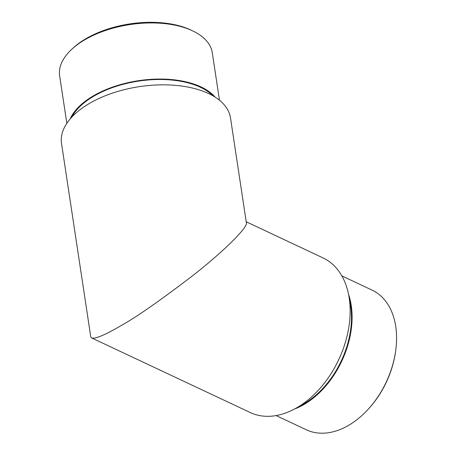 <?xml version="1.0" encoding="UTF-8"?>
<svg xmlns="http://www.w3.org/2000/svg" width="456" height="456" viewBox="0 0 456 456"><rect width="100%" height="100%" fill="white"/><g stroke="black" fill="none" stroke-linecap="round" stroke-linejoin="round"><path stroke-width="0.68" d="M90.75 336.745L91.627 337.919L250.253 412.537A85.454 57.553 -64.8 0 0 297.534 407.333A85.454 57.553 -64.8 0 0 348.64 328.388A85.454 57.553 -64.8 0 0 323.002 257.891L246.211 221.77M91.627 337.919C95.834 339.623 110.443 331.928 122.293 324.9C136.538 316.994 159.617 300.892 191.531 276.575C222.813 252.322 248.862 226.592 246.337 222.585L230.502 117.893A85.454 44.523 171.4 0 0 177.133 85.511A85.454 44.523 171.4 0 0 88.857 103.78A85.454 44.523 171.4 0 0 61.52 143.446L90.75 336.739M71.757 117.158A76.38 39.797 -8.6 0 1 93.377 96.433A76.38 39.797 -8.6 0 1 212.946 95.806M71.854 49.208L73.268 47.897A75.172 39.165 -8.6 0 1 85.437 38.982A75.172 39.165 -8.6 0 1 191.018 30.09L192.763 30.922A77.189 40.213 171.4 0 0 84.349 40.048A77.189 40.213 171.4 0 0 71.854 49.208A77.189 40.213 171.4 0 0 59.656 75.878L66.832 123.325M70.064 119.062A77.189 40.213 -8.6 0 1 92.836 96.176A77.189 40.213 -8.6 0 1 215.129 97.122M219.473 100.24L212.296 52.793A77.189 40.213 171.4 0 0 192.763 30.922M349.433 299.7A76.38 51.448 115.2 0 1 304.465 403.486A76.38 51.448 115.2 0 1 299.313 406.245M395.603 351.337L395.477 352.197A75.172 50.633 115.2 0 1 369.109 408.245L368.528 408.884A77.189 51.99 -64.8 0 0 395.603 351.337A77.189 51.99 -64.8 0 0 372.056 290.101L341.829 275.88M348.526 294.245A77.189 51.99 115.2 0 1 294.536 409.021M276.114 415.57L306.341 429.791A77.189 51.99 -64.8 0 0 368.528 408.884"/></g></svg>
